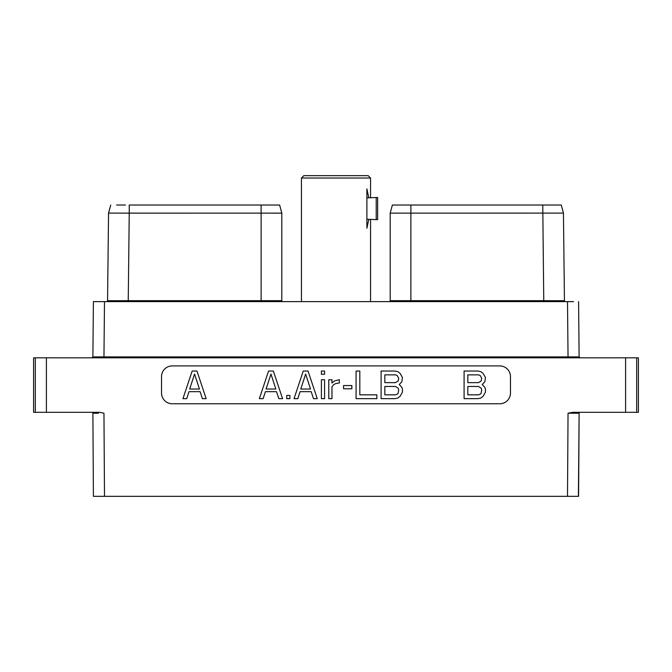 <?xml version="1.0" encoding="UTF-8"?>
<svg xmlns="http://www.w3.org/2000/svg" width="672" height="672" viewBox="0 0 672 672"><rect width="100%" height="100%" fill="white"/><g stroke="black" fill="none" stroke-linecap="round" stroke-linejoin="round"><path stroke-width="1.01" d="M625.598 357.832L638.4 357.832L638.4 412.297L625.598 412.297L625.598 357.832L46.402 357.832L46.402 412.297L99.33 412.297L103.958 413.221L104.496 496.339L567.504 496.339L568.042 413.221L572.67 412.297L625.598 412.297M46.402 412.297L33.6 412.297L33.6 357.832L46.402 357.832M172.276 365.904A10.752 10.752 0 0 0 161.524 376.656L161.524 393.028A10.752 10.752 0 0 0 172.276 403.78L499.724 403.78A10.752 10.752 0 0 0 510.476 393.028L510.476 376.656A10.752 10.752 0 0 0 499.724 365.904L172.276 365.904M93.038 437.749L92.879 413.221A0.924 0.924 -90 0 0 91.946 412.297L92.308 412.297M104.496 496.339L93.416 496.339L93.391 492.761M93.03 437.228L93.416 496.339L98.431 496.339M567.504 496.339L578.584 496.339L579.121 413.221L578.399 496.339M578.609 492.761L578.962 437.749M568.042 413.221L579.121 413.221A0.924 0.924 0 0 1 580.054 412.297L579.692 412.297M116.642 205.019L125.42 205.019M121.96 205.019L118.692 205.019M106.63 301.619A0.924 0.924 -90 0 0 107.562 300.703L108.553 213.108L110.72 205.019L108.553 213.091L129.234 213.133L129.234 205.019L279.636 205.019L281.803 213.125M277.049 205.019L259.988 205.019M260.484 205.019L261.122 205.019L261.122 213.125L281.803 213.133L281.803 300.686A0.924 0.924 0 0 0 282.736 301.619M108.545 213.108L107.562 300.703L128.243 300.686L129.234 213.133L261.122 213.125L261.122 300.686L281.803 300.686M280.753 213.125L275.705 213.125M567.504 301.619L104.496 301.619L103.958 356.899L568.042 356.899L567.504 301.619L573.569 301.619M93.752 301.619L104.496 301.619M103.958 357.832L103.958 356.899L92.879 356.908L91.955 357.832L92.879 356.908L93.416 301.594L92.879 356.908L91.955 357.832A0.924 0.924 90 0 0 92.879 356.908L92.064 357.823M568.042 357.832L568.042 356.899L579.121 356.908L580.045 357.832A0.924 0.924 0 0 1 579.121 356.908L578.6 303.408M579.936 357.823L579.121 356.908L579.995 357.832M578.584 301.594L579.121 356.908L580.045 357.832M301.451 178.03L303.828 175.661L368.172 175.661L370.549 178.03L301.451 178.03L301.451 301.619M368.81 219.316L376.211 219.643L376.211 197.492L368.81 197.82L366.887 188.899L366.887 228.236L368.81 219.316L366.887 219.316M376.211 219.643L377.639 219.643L377.639 197.492L376.211 197.492M391.465 208.387L392.364 205.019L542.766 205.019L543.757 300.686L390.197 300.686L390.197 213.125L563.447 213.108L564.438 300.703L543.757 300.686L543.757 301.619L565.362 301.619A0.924 0.924 0 0 0 565.37 301.619L565.337 301.619A0.924 0.924 0 0 0 565.345 301.619A0.924 0.924 90 0 1 565.337 301.619A0.924 0.924 90 0 0 565.37 301.619M551.897 300.695L551.897 301.619L551.897 300.695L561.456 300.695M561.691 300.703L564.438 300.703A0.924 0.924 90 0 0 565.337 301.619A0.924 0.924 90 0 1 564.438 300.703L563.447 213.108L561.28 205.019L563.455 213.108M390.197 213.125L392.364 205.019L390.188 213.133L390.197 300.686A0.924 0.924 0 0 1 389.264 301.619M396.295 213.125L391.247 213.125M550.04 205.019L561.28 205.019M554.106 205.019L537.23 205.019M537.726 205.019L554.904 205.019M410.81 205.019L418.11 205.019L410.81 205.019M196.955 371.036L192.167 371.036L182.96 398.656L186.724 398.656L188.992 391.684L200.13 391.684L202.398 398.656L206.153 398.656L196.955 371.036M194.561 374.052L199.45 389.038L189.672 389.038L194.561 374.052M482.236 384.552L484.865 381.73L485.453 377.563L483.126 373.405L480.808 371.624L477.91 371.036L464.092 371.036L464.092 398.656L477.91 398.656L480.808 398.059L483.126 396.278L485.453 392.129L485.453 389.172L484.865 387.383L482.236 384.552M467.83 374.85L478.439 374.85L480.077 375.404L481.715 378.193L481.16 380.982L478.439 382.645L467.83 382.645L467.83 374.85M481.715 389.802L481.16 393.179L480.077 394.279L478.439 394.842L467.83 394.842L467.83 386.459L478.439 386.459L481.16 388.122L481.715 389.802M273.353 371.036L268.573 371.036L259.367 398.656L263.122 398.656L265.398 391.684L276.528 391.684L278.804 398.656L282.559 398.656L273.353 371.036M270.967 374.052L275.856 389.038L266.07 389.038L270.967 374.052M289.892 398.656L289.892 395.422L286.717 395.422L286.717 398.656L289.892 398.656M308.036 371.036L303.248 371.036L294.042 398.656L297.805 398.656L300.073 391.684L311.212 391.684L313.48 398.656L317.243 398.656L308.036 371.036M305.642 374.052L310.531 389.038L300.754 389.038L305.642 374.052M324.568 398.656L324.568 379.747L321.401 379.747L321.401 398.656L324.568 398.656M324.568 374.27L324.568 371.036L321.401 371.036L321.401 374.27L324.568 374.27M331.96 398.656L331.96 386.929L333.606 384.686L335.824 383.552L339.343 382.948L339.343 379.705L334.564 380.923L331.96 382.99L331.96 379.747L328.784 379.747L328.784 398.656L331.96 398.656M351.851 388.786L351.851 385.552L343.568 385.552L343.568 388.786L351.851 388.786M356.076 371.036L356.076 398.656L376.866 398.656L376.866 394.842L359.814 394.842L359.814 371.036L356.076 371.036M399.235 384.552L401.864 381.73L402.452 377.563L400.134 373.405L397.807 371.624L394.909 371.036L381.091 371.036L381.091 398.656L394.909 398.656L397.807 398.059L400.134 396.278L402.452 392.129L402.452 389.172L401.864 387.383L399.235 384.552M384.829 374.85L395.438 374.85L397.076 375.404L398.714 378.193L398.16 380.982L395.438 382.645L384.829 382.645L384.829 374.85M398.714 389.802L398.16 393.179L397.076 394.279L395.438 394.842L384.829 394.842L384.829 386.459L395.438 386.459L398.16 388.122L398.714 389.802M636.678 412.297L636.678 357.832M92.879 413.221L98.431 413.221M35.322 357.832L35.322 412.297M366.887 197.82L368.81 197.82M128.243 301.619L128.243 300.686L261.122 300.686L261.122 301.619M410.878 205.019L410.878 301.619M279.636 205.019L281.812 213.133M91.963 357.832L92.803 357.277M370.549 178.03L370.549 197.492M370.549 219.643L370.549 301.619M535.324 205.019L540.926 205.019M418.11 205.019L407.87 205.019M402.948 205.019L398.899 205.019M395.934 205.019L394.246 205.019M413.918 205.019L409.954 205.019M403.318 205.019L400.554 205.019M396.136 205.019L395.304 205.019M535.811 205.019L541.372 205.019M542.766 205.019L550.343 205.019M553.938 205.019L554.996 205.019M118.062 205.019L117.004 205.019M264.13 205.019L263.668 205.019M268.699 205.019L271.446 205.019M275.864 205.019L276.696 205.019M269.052 205.019L273.101 205.019M276.066 205.019L277.754 205.019M118.902 205.019L117.096 205.019"/></g></svg>
